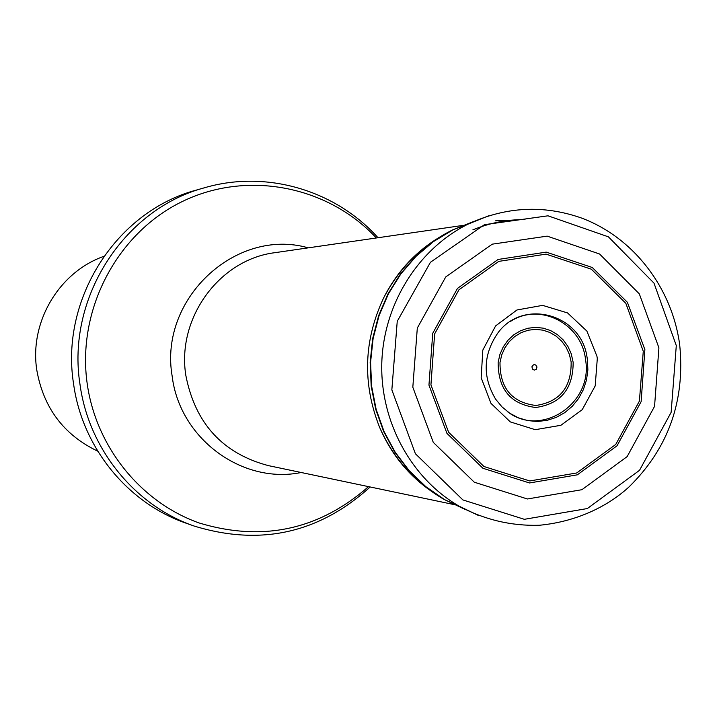 <?xml version="1.0" encoding="UTF-8"?>
<svg xmlns="http://www.w3.org/2000/svg" width="717" height="717" viewBox="0 0 717 717"><rect width="100%" height="100%" fill="white"/><g stroke="black" fill="none" stroke-linecap="round" stroke-linejoin="round"><path stroke-width="1.08" d="M97.736 451.181C63.804 434.914 43.495 407.91 36.809 370.16C29.236 322.193 59.009 272.075 103.857 256.345M370.169 486.977C318.993 533.314 260.271 546.327 194.002 526L185.855 523.105C127.483 502.922 82.141 447.291 73.555 383.747C60.022 299.016 116.504 211.246 196.315 190.104L204.632 187.729C266.294 169.642 335.592 190.238 378.002 237.73M495.653 220.818L509.276 220.209M510.056 321.727C539.301 301.767 581.935 323.537 585.556 359.737L585.565 359.791C593.326 403.375 541.057 438.293 507.233 411.441M194.002 526C134.751 505.512 88.72 449.003 79.999 384.437C66.26 298.353 123.62 209.185 204.632 187.729M368.529 486.628C318.886 529.962 262.431 542.079 199.156 522.98C141.088 502.402 96.311 447.426 87.25 384.061C76.585 310.129 116.781 233.482 181.813 201.755C246.791 169.812 327.75 185.757 376.344 237.972M301.185 472.503C242.31 484.629 179.635 438.643 172.161 376.165C158.681 298.747 236.108 227.074 308.247 247.849M453.709 504.508L268.391 465.62C222.727 453.52 195.203 423.46 185.837 375.412C176.552 317.945 219.608 259.366 275.077 252.662L462.483 225.479M472.879 229.852C489.684 222.915 507.036 219.492 524.952 219.581M587.438 359.728L587.877 369.918L586.497 380.019L583.351 389.681L578.556 398.544L572.265 406.306L564.7 412.678L556.141 417.437L546.883 420.413L537.266 421.479L527.622 420.601L518.31 417.796L509.662 413.171L501.999 406.88L495.599 399.154C482.398 376.748 483.088 354.781 497.67 333.253C522.854 297.958 581.048 313.903 587.008 357.03L587.438 359.728M596.947 356.277L597.297 358.625L595.2 385.916L582.24 409.667L560.9 425.289L535.267 429.689L510.325 421.91L491.002 403.411L481.17 377.787L482.81 350.12L495.599 325.921L516.957 309.977L542.626 305.37L567.541 312.926L586.882 331.084L596.947 356.277M643.274 351.285L639.412 401.072L615.751 444.432L576.719 472.969L529.738 480.955L483.984 466.525L448.627 432.252L430.935 384.868L434.627 333.925L458.925 289.811L498.79 261.373L546.067 254.132L591.337 269.198L625.851 303.345L643.274 351.285M427.601 488.555C406.342 472.799 390.326 452.346 379.553 427.215C362.327 383.55 363.68 340.467 383.613 297.967C395.936 273.553 413.207 254.159 435.425 239.765M464.464 509.106L443.984 499.373L425.324 486.44L408.771 470.558L394.762 452.086L383.64 431.5L375.708 409.282L371.173 385.997L370.151 362.228L372.661 338.576L378.657 315.623L387.969 293.943L400.355 274.091L415.502 256.543L433.014 241.728L452.454 229.996L473.507 221.562M464.759 509.258L444.737 499.731L425.844 486.664L409.264 470.755L395.228 452.257L384.097 431.634L376.147 409.38L371.603 386.051L370.581 362.246L373.1 338.541L379.096 315.552L388.426 293.845L400.83 273.957L416.003 256.381L433.552 241.539L453.225 229.682L473.812 221.428M478.929 515.702L459.176 506.202C411.056 478.4 380.001 421.273 381.803 362.596C383.685 303.918 418.271 248.862 468.04 224.134L488.6 215.817M676.292 345.594L671.139 412.329L639.537 470.307L587.322 508.55L524.342 519.314L462.895 499.928L415.412 453.753L391.849 389.869L397.236 321.324L430.451 262.27L484.441 224.681L548.003 215.808L608.419 236.852L654.021 283.188L676.292 345.594M658.914 347.835L654.549 406.378L627.142 456.612L581.908 489.702L527.416 498.978L474.296 482.209L433.265 442.344L412.822 387.216L417.312 328.027L445.777 276.896L492.256 244.165L547.179 236.135L599.573 253.997L639.313 293.862L658.914 347.835M644.879 349.591L641.132 401.663L617.05 445.786L577.328 474.833L529.513 482.962L482.935 468.273L446.951 433.382L428.954 385.128L432.736 333.271L457.5 288.377L498.091 259.464L546.22 252.124L592.296 267.504L627.384 302.296L644.879 349.591M573.161 362.345C573.134 388.937 560.649 403.985 535.707 407.498C510.647 404.271 498.127 389.241 498.145 362.417L499.928 354.395L503.226 346.92L507.887 340.324L513.722 334.866L520.47 330.788L527.855 328.252L535.554 327.364L543.262 328.162L550.638 330.591L557.378 334.57L563.212 339.912L567.891 346.392L571.225 353.75L573.161 362.345M499.991 362.524L501.712 354.924L504.858 347.853L509.294 341.606L514.842 336.443L521.25 332.589L528.259 330.205L535.563 329.372L542.868 330.143L549.867 332.455L556.258 336.237L561.787 341.301L566.224 347.458L569.388 354.44L571.144 361.96C571.476 387.404 559.726 401.914 535.877 405.481C511.893 402.515 499.928 388.193 499.991 362.524M444.54 499.615L443.984 499.373C414.883 482.46 393.409 458.414 379.553 427.215M453.019 229.79L452.454 229.996C422.349 245.044 399.396 267.701 383.613 297.967M453.225 229.682L468.04 224.134C505.467 206.613 543.369 204.596 581.738 218.111C633.649 237.614 672.152 288.001 679.716 344.931C685.246 400.964 668.361 448.286 629.042 486.897C609.109 505.234 578.278 521.546 539.336 525.265C511.167 526.081 484.441 519.726 459.176 506.202L444.737 499.731M534.604 364.666L535.724 365.016L536.997 366.996L536.334 369.246L534.299 370.124L532.364 369.022L531.951 366.701L533.439 364.872L534.604 364.666"/></g></svg>
